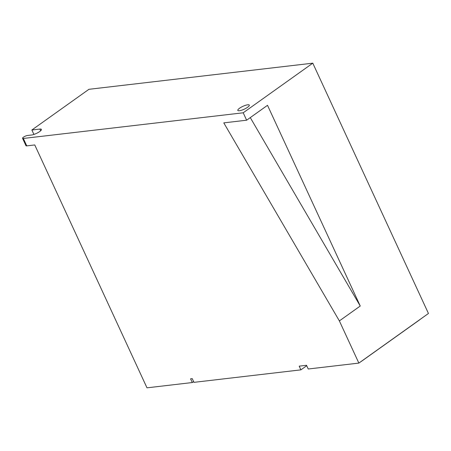 <?xml version="1.0" encoding="UTF-8"?>
<svg xmlns="http://www.w3.org/2000/svg" width="451" height="451" viewBox="0 0 451 451"><rect width="100%" height="100%" fill="white"/><g stroke="black" fill="none" stroke-linecap="round" stroke-linejoin="round"><path stroke-width="0.68" d="M33.915 134.432L31.863 129.995L88.926 89.309L312.791 63.168L428.45 313.473L358.861 363.094L308.225 369.003L306.511 365.293L299.182 366.15L300.896 369.859L306.708 365.716M300.896 369.859L193.958 382.347L192.244 378.637L190.581 378.829L192.295 382.538L146.987 387.832L34.755 144.94L26.761 145.876L23.334 138.457L243.207 112.789L246.635 120.203L223.786 122.875L339.372 320.909L358.861 363.094M250.277 117.604L360.248 306.02L267.511 105.32L246.635 120.203M360.248 306.02L339.372 320.909M312.791 63.168L243.207 112.789M239.385 110.743A6.325 1.573 -24.8 0 0 246.02 108.274A6.325 1.573 -24.8 0 0 249.302 105.117A6.325 1.573 -24.8 0 0 247.734 104.79A6.325 1.573 -24.8 0 0 241.105 107.259A6.325 1.573 -24.8 0 0 237.818 110.422A6.325 1.573 -24.8 0 0 239.385 110.743M31.863 129.995L39.857 129.059A6.325 1.573 155.2 0 1 41.424 129.386A6.325 1.573 155.2 0 1 38.138 132.543A6.325 1.573 155.2 0 1 31.508 135.018L27.511 135.48A3.163 0.789 -24.8 0 0 24.191 136.715A3.163 0.789 -24.8 0 0 22.55 138.299A3.163 0.789 -24.8 0 0 23.334 138.457M192.295 382.538L193.614 381.597M22.55 138.299L25.978 145.712A3.163 0.789 -24.8 0 0 26.761 145.876M419.949 319.539A2.638 0.654 155.2 0 1 419.396 320.013L361.634 361.195A2.638 0.654 155.2 0 1 360.811 361.702M40.658 130.79L39.857 129.059"/></g></svg>
